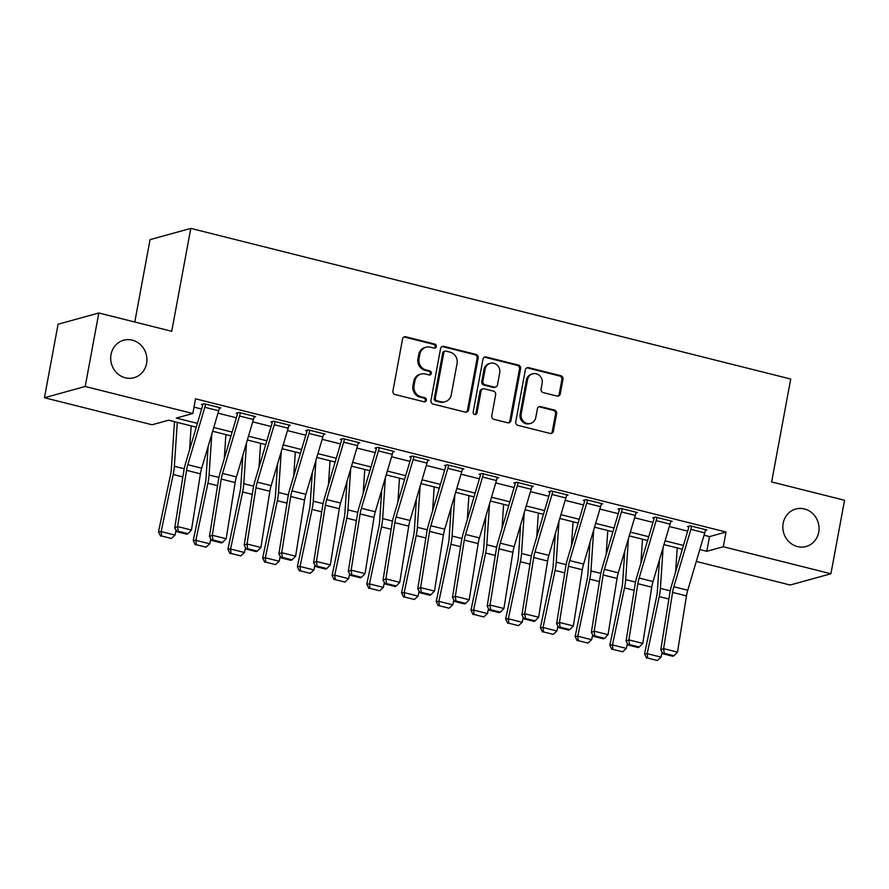 <?xml version="1.0" encoding="UTF-8"?>
<svg xmlns="http://www.w3.org/2000/svg" width="889" height="889" viewBox="0 0 889 889"><rect width="100%" height="100%" fill="white"/><g stroke="black" fill="none" stroke-linecap="round" stroke-linejoin="round"><path stroke-width="1.33" d="M436.31 346.566A2.089 1.934 74.6 0 0 434.777 344.065L405.817 336.798A2.978 2.767 74.6 0 0 402.55 338.998L392.927 390.949A2.978 2.767 74.6 0 0 395.116 394.516L424.075 401.784A2.089 1.934 74.6 0 0 426.364 400.25A2.089 1.934 74.6 0 0 424.831 397.75L421.086 396.805A9.535 8.834 74.6 0 1 414.074 385.382L414.874 381.048A9.535 8.834 74.6 0 1 421.053 374.047A9.535 8.834 74.6 0 1 425.309 374.002L429.054 374.947A2.089 1.934 74.6 0 0 431.343 373.402A2.089 1.934 74.6 0 0 429.798 370.913L426.053 369.968A9.535 8.834 74.6 0 1 419.041 358.545L419.841 354.211A9.535 8.834 74.6 0 1 426.031 347.21A9.535 8.834 74.6 0 1 430.276 347.166L434.032 348.11A2.089 1.934 74.6 0 0 436.31 346.566M434.388 348.166A2.089 1.934 74.6 0 0 433.676 344.376L404.706 337.098A2.978 2.767 74.6 0 0 403.95 337.02M424.431 401.839A2.089 1.934 74.6 0 0 423.731 398.05L419.975 397.116L421.086 396.805M429.409 375.002A2.089 1.934 74.6 0 0 428.698 371.213L424.953 370.269L426.053 369.968M783.165 523.31A19.436 18.013 74.6 0 0 806.112 546.502A19.436 18.013 74.6 0 0 818.713 532.233A19.436 18.013 74.6 0 0 795.766 509.03A19.436 18.013 74.6 0 0 783.165 523.31M111.036 354.511A19.436 18.013 74.6 0 0 133.983 377.714A19.436 18.013 74.6 0 0 146.585 363.434A19.436 18.013 74.6 0 0 123.638 340.231A19.436 18.013 74.6 0 0 111.036 354.511M557.025 396.061A2.978 2.767 74.6 0 0 560.281 393.86L562.993 379.292A2.978 2.767 74.6 0 0 560.792 375.714L528.622 367.635A2.978 2.767 74.6 0 0 525.366 369.835L515.742 421.786A2.978 2.767 74.6 0 0 517.931 425.353L550.102 433.432A2.978 2.767 74.6 0 0 553.358 431.232L556.625 413.629A2.978 2.767 74.6 0 0 554.436 410.062L540.668 406.606A2.978 2.767 74.6 0 0 537.401 408.807L535.789 417.53A7.979 7.39 74.6 0 1 530.611 423.386A7.979 7.39 74.6 0 1 521.198 413.874L527.533 379.67A7.979 7.39 74.6 0 1 532.711 373.813A7.979 7.39 74.6 0 1 542.123 383.337L541.068 389.038A2.978 2.767 74.6 0 0 543.257 392.605L557.025 396.061M196.28 427.153L168.599 420.208L152.075 424.764L44.45 397.739L58.074 324.229L98.823 312.984L171.733 331.286L190.802 228.384L790.721 379.047L771.641 481.949L844.55 500.263L830.926 573.761L790.177 585.018L696.287 561.437M98.823 312.984L85.2 386.482L192.824 413.507L176.3 418.074L197.402 423.375M704.044 535.222L709.511 536.6L726.024 532.033L195.547 398.805L192.824 413.507M726.024 532.033L723.302 546.735L830.926 573.761M478.204 357.989A2.978 2.767 74.6 0 0 476.015 354.422L443.844 346.343A2.978 2.767 74.6 0 0 440.577 348.544L430.954 400.495A2.978 2.767 74.6 0 0 433.143 404.062L465.314 412.14A2.978 2.767 74.6 0 0 468.57 409.94L478.204 357.989L477.104 358.3A2.978 2.767 74.6 0 0 474.915 354.733L442.744 346.654A2.978 2.767 74.6 0 0 441.977 346.577M486.239 356.989L518.398 365.068A2.978 2.767 74.6 0 1 520.598 368.646L510.964 420.586A2.978 2.767 74.6 0 1 507.708 422.786L493.94 419.33A2.978 2.767 74.6 0 1 491.75 415.763L495.651 394.694A2.978 2.767 74.6 0 0 493.462 391.127L484.327 388.826A2.978 2.767 74.6 0 0 481.071 391.027L477.004 412.963A2.089 1.934 74.6 0 1 475.648 414.496A2.089 1.934 74.6 0 1 473.181 412.007L482.971 359.189A2.978 2.767 74.6 0 1 486.239 356.989L485.138 357.3L517.298 365.379L518.398 365.068M194.002 407.14L201.647 409.051M218.005 413.163L236.363 417.774M252.72 421.886L271.078 426.487M287.436 430.598L305.794 435.21M322.162 439.322L340.52 443.933M356.878 448.034L375.236 452.645M391.593 456.757L409.951 461.369M426.309 465.48L444.667 470.081M461.024 474.193L479.382 478.804M495.74 482.916L514.098 487.528M530.455 491.628L548.813 496.24M565.182 500.351L583.54 504.963M599.897 509.075L618.255 513.675M634.613 517.787L652.971 522.399M669.328 526.51L687.686 531.122M219.327 408.351L220.872 407.929L204.203 403.739L201.447 404.506L202.836 404.851L202.981 404.084M254.043 417.074L255.588 416.652L238.919 412.463L236.163 413.218L237.552 413.574L237.696 412.796M288.758 425.798L290.303 425.364L273.634 421.186L270.889 421.942L272.278 422.286L272.412 421.519M323.474 434.51L325.018 434.088L308.361 429.898L305.605 430.665L306.994 431.009L307.138 430.243M358.2 443.233L359.734 442.8L343.076 438.621L340.32 439.377L341.709 439.733L341.854 438.955M392.916 451.945L394.449 451.523L377.792 447.334L375.036 448.1L376.425 448.445L376.569 447.678M427.631 460.669L429.176 460.246L412.507 456.057L409.751 456.813L411.14 457.168L411.285 456.39M462.347 469.392L463.891 468.959L447.223 464.78L444.467 465.536L445.856 465.88L446 465.114M497.062 478.104L498.607 477.682L481.938 473.493L479.193 474.259L480.582 474.604L480.716 473.837M531.778 486.828L533.322 486.394L516.665 482.216L513.909 482.971L515.298 483.327L515.442 482.549M566.493 495.54L568.038 495.117L551.38 490.928L548.624 491.695L550.013 492.039L550.158 491.273M601.22 504.263L602.753 503.841L586.095 499.651L583.34 500.407L584.729 500.763L584.873 499.985M635.935 512.986L637.48 512.553L620.811 508.375L618.055 509.13L619.444 509.475L619.589 508.708M670.65 521.699L672.195 521.276L655.526 517.087L652.77 517.854L654.16 518.198L654.304 517.431M705.366 530.422L706.911 529.988L690.242 525.81L687.497 526.566L688.875 526.921L689.019 526.144M190.802 228.384L150.052 239.641L134.784 322.007M44.45 397.739L85.2 386.482M682.33 549.224L663.972 544.613M647.603 540.501L629.245 535.889M612.888 531.789L594.53 527.177M578.172 523.065L559.814 518.454M543.457 514.342L525.099 509.741M508.741 505.63L490.384 501.018M474.026 496.907L455.668 492.295M439.299 488.194L420.942 483.583M404.584 479.471L386.226 474.859M369.868 470.748L351.511 466.147M335.153 462.036L316.795 457.424M300.438 453.312L282.08 448.701M265.722 444.6L247.364 439.988M230.996 435.877L212.638 431.265M699.81 549.546L706.777 551.302L723.302 546.735M213.76 427.487L232.118 432.087M248.487 436.199L266.844 440.811M283.202 444.922L301.56 449.534M317.918 453.634L336.275 458.246M352.633 462.358L370.991 466.969M387.348 471.081L405.706 475.693M422.064 479.793L440.422 484.405M456.779 488.517L475.137 493.128M491.506 497.229L509.864 501.841M526.221 505.952L544.579 510.564M560.937 514.675L579.295 519.287M595.652 523.388L614.01 527.999M630.368 532.111L648.726 536.723M665.083 540.823L683.441 545.435M709.511 536.6L706.777 551.302M426.031 347.21L424.931 347.51A9.535 8.834 74.6 0 0 418.741 354.511L419.841 354.211M424.953 370.269A9.535 8.834 74.6 0 1 417.941 358.845L418.741 354.511M421.053 374.047L419.952 374.347A9.535 8.834 74.6 0 0 413.774 381.359L414.874 381.048M419.975 397.116A9.535 8.834 74.6 0 1 412.963 385.682L413.774 381.359M466.069 412.218A2.978 2.767 74.6 0 0 467.47 410.251L477.104 358.3M446.089 351.144A2.089 1.934 74.6 0 0 443.811 352.677L435.354 398.283A2.089 1.934 74.6 0 0 436.888 400.772L440.844 401.772A9.535 8.834 74.6 0 0 445.1 401.728A9.535 8.834 74.6 0 0 451.279 394.727L457.057 363.557A9.535 8.834 74.6 0 0 450.045 352.133L446.089 351.144M445.167 351.144L444.067 351.455A2.089 1.934 74.6 0 0 442.711 352.989L443.811 352.677M445.1 401.728L444 402.039A9.535 8.834 74.6 0 1 439.744 402.072L435.788 401.083A2.089 1.934 74.6 0 1 434.254 398.583L442.711 352.989M508.464 422.864A2.978 2.767 74.6 0 0 509.864 420.897L519.498 368.946A2.978 2.767 74.6 0 0 517.298 365.379M483.005 388.837L481.894 389.149A2.978 2.767 74.6 0 0 479.971 391.338L475.904 413.274L477.004 412.963M475.07 414.563A2.089 1.934 74.6 0 0 475.904 413.274M499.707 372.835A7.979 7.39 74.6 0 0 490.284 363.312A7.979 7.39 74.6 0 0 485.116 369.168L482.883 381.214A2.978 2.767 74.6 0 0 485.072 384.793L494.206 387.082A2.978 2.767 74.6 0 0 497.473 384.881L499.707 372.835M490.284 363.312L489.183 363.623A7.979 7.39 74.6 0 0 484.016 369.48L485.116 369.168M495.54 387.071L494.44 387.371A2.978 2.767 74.6 0 1 493.106 387.393L483.972 385.093A2.978 2.767 74.6 0 1 481.782 381.525L484.016 369.48M485.138 357.3A2.978 2.767 74.6 0 0 484.372 357.222M532.711 373.813L531.611 374.125A7.979 7.39 74.6 0 0 526.432 379.981L527.533 379.67M530.611 423.386L529.511 423.697A7.979 7.39 74.6 0 1 520.098 414.174L526.432 379.981M550.858 433.51A2.978 2.767 74.6 0 0 552.258 431.543L555.525 413.93A2.978 2.767 74.6 0 0 553.325 410.362L539.567 406.906A2.978 2.767 74.6 0 0 538.801 406.829M557.781 396.138A2.978 2.767 74.6 0 0 559.181 394.16L561.881 379.592A2.978 2.767 74.6 0 0 559.692 376.025L527.521 367.946A2.978 2.767 74.6 0 0 526.766 367.868M174.5 421.686L171.321 469.259A15.191 5.056 104.1 0 1 170.532 474.759L158.509 531.822L161.153 531.589L173.188 474.526A22.781 7.59 -75.9 0 0 174.355 466.281L177.289 422.386M189.579 449.801L191.179 425.875M161.631 536.023L171.355 538.467L161.631 536.023L161.153 531.589L175.044 535.078L176.089 530.122M175.044 535.078L171.355 538.467M160.576 536.111L158.509 531.822M218.705 410.785L204.826 407.295A10.635 3.545 104.1 0 0 205.592 404.095L219.483 407.584A10.635 3.545 104.1 0 1 218.705 410.785L201.703 468.192A15.191 5.056 -75.9 0 0 200.425 473.826L191.457 530.044L177.578 526.555L178.2 531.244L177.067 531.755L186.779 534.2L187.923 533.689L178.2 531.244M204.826 407.295L187.823 464.703A15.191 5.056 -75.9 0 0 186.534 470.337L177.578 526.555L174.733 527.844L183.69 471.626A22.781 7.59 104.1 0 1 185.612 463.169L202.614 405.773A3.034 1.011 -75.9 0 0 202.836 404.851M174.733 527.844L177.067 531.755M187.923 533.689L191.457 530.044M208.137 446.467L206.037 477.971A15.191 5.056 104.1 0 1 205.259 483.483L193.224 540.534L195.869 540.312L207.904 483.249A22.781 7.59 -75.9 0 0 209.071 474.993L211.804 434.088M224.295 458.513L225.895 434.599M196.347 544.746L206.07 547.179L196.347 544.746L195.869 540.312L209.76 543.801L210.804 538.834M209.76 543.801L206.07 547.179M195.291 544.835L193.224 540.534M242.864 455.179L240.752 486.694A15.191 5.056 104.1 0 1 239.974 492.195L227.94 549.258L230.584 549.024L242.619 491.973A22.781 7.59 -75.9 0 0 243.786 483.716L246.52 442.811M259.01 467.236L260.61 443.311M231.062 553.458L240.786 555.903L231.062 553.458L230.584 549.024L244.475 552.514L245.52 547.557M244.475 552.514L240.786 555.903M230.007 553.547L227.94 549.258M277.579 463.902L275.468 495.417A15.191 5.056 104.1 0 1 274.69 500.918L262.655 557.97L265.311 557.747L277.335 500.685A22.781 7.59 -75.9 0 0 278.513 492.439L281.246 451.523M293.726 475.948L295.326 452.034M265.789 562.181L275.501 564.615L265.789 562.181L265.311 557.747L279.19 561.237L280.235 556.281M279.19 561.237L275.501 564.615M264.722 562.27L262.655 557.97M253.432 419.508L239.541 416.019A10.635 3.545 104.1 0 0 240.308 412.807L254.198 416.296A10.635 3.545 104.1 0 1 253.432 419.508L236.418 476.904A15.191 5.056 -75.9 0 0 235.141 482.549L226.173 538.756L212.293 535.267L212.916 539.967L211.782 540.479L221.505 542.923L222.639 542.401L212.916 539.967M239.541 416.019L222.539 473.415A15.191 5.056 -75.9 0 0 221.25 479.06L212.293 535.267L209.448 536.556L218.405 480.349A22.781 7.59 104.1 0 1 220.339 471.892L237.341 414.485A3.034 1.011 -75.9 0 0 237.552 413.574M209.448 536.556L211.782 540.479M222.639 542.401L226.173 538.756M288.147 428.231L274.257 424.742A10.635 3.545 104.1 0 0 275.023 421.53L288.914 425.02A10.635 3.545 104.1 0 1 288.147 428.231L271.145 485.627A15.191 5.056 -75.9 0 0 269.856 491.261L260.899 547.48L247.009 543.99L247.631 548.68L246.497 549.202L256.221 551.636L257.354 551.124L247.631 548.68M274.257 424.742L257.254 482.138A15.191 5.056 -75.9 0 0 255.965 487.783L247.009 543.99L244.164 545.279L253.121 489.061A22.781 7.59 104.1 0 1 255.054 480.605L272.056 423.208A3.034 1.011 -75.9 0 0 272.278 422.286M244.164 545.279L246.497 549.202M257.354 551.124L260.899 547.48M322.863 436.944L308.972 433.454A10.635 3.545 104.1 0 0 309.75 430.254L323.629 433.732A10.635 3.545 104.1 0 1 322.863 436.944L305.86 494.34A15.191 5.056 -75.9 0 0 304.571 499.985L295.615 556.192L281.724 552.714L282.346 557.403L281.213 557.914L290.936 560.359L292.07 559.848L282.346 557.403M308.972 433.454L291.97 490.861A15.191 5.056 -75.9 0 0 290.692 496.495L281.724 552.714L278.879 553.991L287.847 497.784A22.781 7.59 104.1 0 1 289.77 489.328L306.772 431.921A3.034 1.011 -75.9 0 0 306.994 431.009M278.879 553.991L281.213 557.914M292.07 559.848L295.615 556.192M312.295 472.626L310.183 504.13A15.191 5.056 104.1 0 1 309.405 509.63L297.371 566.693L300.026 566.46L312.05 509.408A22.781 7.59 -75.9 0 0 313.228 501.152L315.962 460.246M328.452 484.672L330.041 460.746M300.504 570.894L310.228 573.338L300.504 570.894L300.026 566.46L313.906 569.949L314.95 564.993M313.906 569.949L310.228 573.338M299.437 570.994L297.371 566.693M357.578 445.667L343.687 442.177A10.635 3.545 104.1 0 0 344.465 438.966L358.345 442.455A10.635 3.545 104.1 0 1 357.578 445.667L340.576 503.063A15.191 5.056 -75.9 0 0 339.287 508.708L330.33 564.915L316.44 561.426L317.073 566.115L315.928 566.637L325.652 569.082L326.785 568.56L317.073 566.115M343.687 442.177L326.685 499.574A15.191 5.056 -75.9 0 0 325.407 505.219L316.44 561.426L313.595 562.715L322.563 506.508A22.781 7.59 104.1 0 1 324.485 498.04L341.487 440.644A3.034 1.011 -75.9 0 0 341.709 439.733M313.595 562.715L315.928 566.637M326.785 568.56L330.33 564.915M347.01 481.338L344.91 512.853A15.191 5.056 104.1 0 1 344.121 518.354L332.097 575.416L334.742 575.183L346.777 518.12A22.781 7.59 -75.9 0 0 347.943 509.875L350.677 468.959M363.168 493.395L364.768 469.47M335.22 579.617L344.943 582.062L335.22 579.617L334.742 575.183L348.632 578.672L349.677 573.716M348.632 578.672L344.943 582.062M334.164 579.706L332.097 575.416M381.725 490.061L379.625 521.565A15.191 5.056 104.1 0 1 378.836 527.077L366.813 584.129L369.457 583.906L381.492 526.844A22.781 7.59 -75.9 0 0 382.659 518.587L385.393 477.682M397.883 502.107L399.483 478.193M369.935 588.34L379.659 590.774L369.935 588.34L369.457 583.906L383.348 587.396L384.392 582.428M383.348 587.396L379.659 590.774M368.879 588.429L366.813 584.129M416.441 498.773L414.341 530.288A15.191 5.056 104.1 0 1 413.563 535.789L401.528 592.852L404.173 592.619L416.208 535.567A22.781 7.59 -75.9 0 0 417.374 527.31L420.108 486.405M432.599 510.831L434.199 486.905M404.651 597.052L414.374 599.497L404.651 597.052L404.173 592.619L418.063 596.108L419.108 591.152M418.063 596.108L414.374 599.497M403.595 597.141L401.528 592.852M451.156 507.497L449.056 539.012A15.191 5.056 104.1 0 1 448.278 544.513L436.243 601.564L438.888 601.342L450.923 544.279A22.781 7.59 -75.9 0 0 452.09 536.034L454.824 495.117M467.314 519.543L468.914 495.629M439.366 605.776L449.089 608.209L439.366 605.776L438.888 601.342L452.779 604.831L453.823 599.875M452.779 604.831L449.089 608.209M438.31 605.865L436.243 601.564M485.883 516.22L483.772 547.724A15.191 5.056 104.1 0 1 482.994 553.225L470.959 610.287L473.604 610.054L485.638 553.002A22.781 7.59 -75.9 0 0 486.816 544.746L489.55 503.841M502.029 528.266L503.63 504.341M474.093 614.488L483.805 616.933L474.093 614.488L473.604 610.054L487.494 613.543L488.539 608.587M487.494 613.543L483.805 616.933M473.026 614.588L470.959 610.287M392.293 454.379L378.403 450.89A10.635 3.545 104.1 0 0 379.181 447.689L393.071 451.179A10.635 3.545 104.1 0 1 392.293 454.379L375.291 511.786A15.191 5.056 -75.9 0 0 374.013 517.42L365.046 573.638L351.155 570.149L351.788 574.839L350.644 575.35L360.367 577.794L361.512 577.283L351.788 574.839M378.403 450.89L361.401 508.297A15.191 5.056 -75.9 0 0 360.123 513.931L351.155 570.149L348.31 571.438L357.278 515.22A22.781 7.59 104.1 0 1 359.2 506.763L376.203 449.367A3.034 1.011 -75.9 0 0 376.425 448.445M348.31 571.438L350.644 575.35M361.512 577.283L365.046 573.638M427.009 463.102L413.129 459.613A10.635 3.545 104.1 0 0 413.896 456.401L427.787 459.891A10.635 3.545 104.1 0 1 427.009 463.102L410.007 520.498A15.191 5.056 -75.9 0 0 408.729 526.144L399.761 582.351L385.882 578.861L386.504 583.562L385.37 584.073L395.083 586.518L396.227 585.995L386.504 583.562M413.129 459.613L396.127 517.009A15.191 5.056 -75.9 0 0 394.838 522.654L385.882 578.861L383.037 580.15L391.993 523.943A22.781 7.59 104.1 0 1 393.916 515.487L410.918 458.079A3.034 1.011 -75.9 0 0 411.14 457.168M383.037 580.15L385.37 584.073M396.227 585.995L399.761 582.351M461.724 471.826L447.845 468.336A10.635 3.545 104.1 0 0 448.612 465.125L462.502 468.614A10.635 3.545 104.1 0 1 461.724 471.826L444.722 529.222A15.191 5.056 -75.9 0 0 443.444 534.856L434.477 591.074L420.597 587.585L421.219 592.274L420.086 592.796L429.798 595.23L430.943 594.719L421.219 592.274M447.845 468.336L430.843 525.732A15.191 5.056 -75.9 0 0 429.554 531.378L420.597 587.585L417.752 588.874L426.709 532.667A22.781 7.59 104.1 0 1 428.642 524.199L445.645 466.803A3.034 1.011 -75.9 0 0 445.856 465.88M417.752 588.874L420.086 592.796M430.943 594.719L434.477 591.074M496.451 480.538L482.56 477.049A10.635 3.545 104.1 0 0 483.327 473.848L497.218 477.326A10.635 3.545 104.1 0 1 496.451 480.538L479.449 537.934A15.191 5.056 -75.9 0 0 478.16 543.579L469.203 599.786L455.312 596.308L455.935 600.997L454.801 601.509L464.525 603.953L465.658 603.442L455.935 600.997M482.56 477.049L465.558 534.456A15.191 5.056 -75.9 0 0 464.269 540.09L455.312 596.308L452.468 597.586L461.424 541.379A22.781 7.59 104.1 0 1 463.358 532.922L480.36 475.515A3.034 1.011 -75.9 0 0 480.582 474.604M452.468 597.586L454.801 601.509M465.658 603.442L469.203 599.786M531.166 489.261L517.276 485.772A10.635 3.545 104.1 0 0 518.043 482.56L531.933 486.05A10.635 3.545 104.1 0 1 531.166 489.261L514.164 546.657A15.191 5.056 -75.9 0 0 512.875 552.302L503.919 608.509L490.028 605.02L490.65 609.71L489.517 610.232L499.24 612.677L500.374 612.154L490.65 609.71M517.276 485.772L500.274 543.168A15.191 5.056 -75.9 0 0 498.996 548.813L490.028 605.02L487.183 606.309L496.151 550.102A22.781 7.59 104.1 0 1 498.073 541.634L515.075 484.238A3.034 1.011 -75.9 0 0 515.298 483.327M487.183 606.309L489.517 610.232M500.374 612.154L503.919 608.509M520.598 524.932L518.487 556.447A15.191 5.056 104.1 0 1 517.709 561.948L505.674 619.011L508.33 618.777L520.354 561.715A22.781 7.59 -75.9 0 0 521.532 553.469L524.266 512.553M536.745 536.989L538.345 513.064M508.808 623.211L518.52 625.656L508.808 623.211L508.33 618.777L522.21 622.267L523.254 617.31M522.21 622.267L518.52 625.656M507.741 623.3L505.674 619.011M565.882 497.973L551.991 494.484A10.635 3.545 104.1 0 0 552.769 491.284L566.649 494.773A10.635 3.545 104.1 0 1 565.882 497.973L548.88 555.381A15.191 5.056 -75.9 0 0 547.591 561.015L538.634 617.233L524.743 613.743L525.377 618.433L524.232 618.944L533.956 621.389L535.089 620.878L525.377 618.433M551.991 494.484L534.989 551.891A15.191 5.056 -75.9 0 0 533.711 557.525L524.743 613.743L521.899 615.032L530.866 558.814A22.781 7.59 104.1 0 1 532.789 550.358L549.791 492.962A3.034 1.011 -75.9 0 0 550.013 492.039M521.899 615.032L524.232 618.944M535.089 620.878L538.634 617.233M555.314 533.656L553.202 565.171A15.191 5.056 104.1 0 1 552.425 570.671L540.39 627.723L543.046 627.501L555.069 570.438A22.781 7.59 -75.9 0 0 556.247 562.181L558.981 521.276M571.471 545.702L573.061 521.787M543.523 631.935L553.247 634.368L543.523 631.935L543.046 627.501L556.925 630.99L557.981 626.023M556.925 630.99L553.247 634.368M542.468 632.023L540.39 627.723M600.597 506.697L586.707 503.207A10.635 3.545 104.1 0 0 587.485 499.996L601.364 503.485A10.635 3.545 104.1 0 1 600.597 506.697L583.595 564.093A15.191 5.056 -75.9 0 0 582.317 569.738L573.349 625.945L559.459 622.456L560.092 627.156L558.948 627.667L568.671 630.112L569.805 629.59L560.092 627.156M586.707 503.207L569.705 560.603A15.191 5.056 -75.9 0 0 568.427 566.249L559.459 622.456L556.614 623.745L565.582 567.538A22.781 7.59 104.1 0 1 567.504 559.081L584.506 501.674A3.034 1.011 -75.9 0 0 584.729 500.763M556.614 623.745L558.948 627.667M569.805 629.59L573.349 625.945M590.029 542.368L587.929 573.883A15.191 5.056 104.1 0 1 587.14 579.384L575.116 636.446L577.761 636.213L589.796 579.161A22.781 7.59 -75.9 0 0 590.963 570.905L593.696 530M606.187 554.425L607.787 530.5M578.239 640.647L587.962 643.091L578.239 640.647L577.761 636.213L591.652 639.702L592.696 634.746M591.652 639.702L587.962 643.091M577.183 640.736L575.116 636.446M635.313 515.42L621.433 511.931A10.635 3.545 104.1 0 0 622.2 508.719L636.091 512.208A10.635 3.545 104.1 0 1 635.313 515.42L618.311 572.816A15.191 5.056 -75.9 0 0 617.033 578.45L608.065 634.668L594.185 631.179L594.808 635.868L593.663 636.391L603.387 638.824L604.531 638.313L594.808 635.868M621.433 511.931L604.431 569.327A15.191 5.056 -75.9 0 0 603.142 574.972L594.185 631.179L591.341 632.468L600.297 576.261A22.781 7.59 104.1 0 1 602.22 567.793L619.222 510.397A3.034 1.011 -75.9 0 0 619.444 509.475M591.341 632.468L593.663 636.391M604.531 638.313L608.065 634.668M624.745 551.091L622.644 582.606A15.191 5.056 104.1 0 1 621.856 588.107L609.832 645.158L612.477 644.936L624.511 587.873A22.781 7.59 -75.9 0 0 625.678 579.628L628.412 538.712M640.902 563.137L642.503 539.223M612.954 649.37L622.678 651.804L612.954 649.37L612.477 644.936L626.367 648.425L627.412 643.469M626.367 648.425L622.678 651.804M611.899 649.459L609.832 645.158M670.028 524.132L656.149 520.643A10.635 3.545 104.1 0 0 656.915 517.442L670.806 520.921A10.635 3.545 104.1 0 1 670.028 524.132L653.026 581.528A15.191 5.056 -75.9 0 0 651.748 587.173L642.78 643.38L628.901 639.902L629.523 644.592L628.39 645.103L638.102 647.548L639.247 647.036L629.523 644.592M656.149 520.643L639.147 578.05A15.191 5.056 -75.9 0 0 637.858 583.684L628.901 639.902L626.056 641.18L635.013 584.973A22.781 7.59 104.1 0 1 636.935 576.516L653.948 519.109A3.034 1.011 -75.9 0 0 654.16 518.198M626.056 641.18L628.39 645.103M639.247 647.036L642.78 643.38M659.46 559.814L657.36 591.318A15.191 5.056 104.1 0 1 656.582 596.819L644.547 653.882L647.192 653.659L659.227 596.597A22.781 7.59 -75.9 0 0 660.394 588.34L663.127 547.435M675.618 571.86L677.218 547.935M647.67 658.082L657.393 660.527L647.67 658.082L647.192 653.659L661.083 657.138L662.127 652.182M661.083 657.138L657.393 660.527M646.614 658.182L644.547 653.882M704.755 532.855L690.864 529.366A10.635 3.545 104.1 0 0 691.631 526.155L705.522 529.644A10.635 3.545 104.1 0 1 704.755 532.855L687.753 590.252A15.191 5.056 -75.9 0 0 686.464 595.897L677.507 652.104L663.616 648.614L664.239 653.304L663.105 653.826L672.829 656.271L673.962 655.749L664.239 653.304M690.864 529.366L673.862 586.762A15.191 5.056 -75.9 0 0 672.573 592.407L663.616 648.614L660.771 649.903L669.728 593.696A22.781 7.59 104.1 0 1 671.662 585.229L688.664 527.833A3.034 1.011 -75.9 0 0 688.875 526.921M660.771 649.903L663.105 653.826M673.962 655.749L677.507 652.104M433.676 344.376L434.777 344.065M423.731 398.05L424.831 397.75M428.698 371.213L429.798 370.913M417.941 358.845L419.041 358.545M412.963 385.682L414.074 385.382M404.706 337.098L405.817 336.798M467.47 410.251L468.57 409.94M442.744 346.654L443.844 346.343M474.915 354.733L476.015 354.422M434.254 398.583L435.354 398.283M435.788 401.083L436.888 400.772M439.744 402.072L440.844 401.772M519.498 368.946L520.598 368.646M509.864 420.897L510.964 420.586M479.971 391.338L481.071 391.027M481.782 381.525L482.883 381.214M483.972 385.093L485.072 384.793M493.106 387.393L494.206 387.082M520.098 414.174L521.198 413.874M539.567 406.906L540.668 406.606M553.325 410.362L554.436 410.062M555.525 413.93L556.625 413.629M552.258 431.543L553.358 431.232M527.521 367.946L528.622 367.635M559.692 376.025L560.792 375.714M561.881 379.592L562.993 379.292M559.181 394.16L560.281 393.86M173.188 474.526L182.845 476.96M174.355 466.281L184.212 468.759M201.703 468.192L187.823 464.703M200.425 473.826L186.534 470.337M207.904 483.249L217.561 485.672M209.071 474.993L218.938 477.471M242.619 491.973L252.276 494.395M243.786 483.716L253.654 486.194M277.335 500.685L286.991 503.107M278.513 492.439L288.369 494.906M236.418 476.904L222.539 473.415M235.141 482.549L221.25 479.06M271.145 485.627L257.254 482.138M269.856 491.261L255.965 487.783M305.86 494.34L291.97 490.861M304.571 499.985L290.692 496.495M312.05 509.408L321.707 511.831M313.228 501.152L323.085 503.63M340.576 503.063L326.685 499.574M339.287 508.708L325.407 505.219M346.777 518.12L356.433 520.554M347.943 509.875L357.8 512.353M381.492 526.844L391.149 529.266M382.659 518.587L392.516 521.065M416.208 535.567L425.864 537.989M417.374 527.31L427.242 529.788M450.923 544.279L460.58 546.702M452.09 536.034L461.958 538.501M485.638 553.002L495.295 555.425M486.816 544.746L496.673 547.224M375.291 511.786L361.401 508.297M374.013 517.42L360.123 513.931M410.007 520.498L396.127 517.009M408.729 526.144L394.838 522.654M444.722 529.222L430.843 525.732M443.444 534.856L429.554 531.378M479.449 537.934L465.558 534.456M478.16 543.579L464.269 540.09M514.164 546.657L500.274 543.168M512.875 552.302L498.996 548.813M520.354 561.715L530.011 564.148M521.532 553.469L531.389 555.947M548.88 555.381L534.989 551.891M547.591 561.015L533.711 557.525M555.069 570.438L564.726 572.86M556.247 562.181L566.104 564.659M583.595 564.093L569.705 560.603M582.317 569.738L568.427 566.249M589.796 579.161L599.453 581.584M590.963 570.905L600.82 573.383M618.311 572.816L604.431 569.327M617.033 578.45L603.142 574.972M624.511 587.873L634.168 590.296M625.678 579.628L635.546 582.095M653.026 581.528L639.147 578.05M651.748 587.173L637.858 583.684M659.227 596.597L668.884 599.019M660.394 588.34L670.262 590.818M687.753 590.252L673.862 586.762M686.464 595.897L672.573 592.407"/></g></svg>
